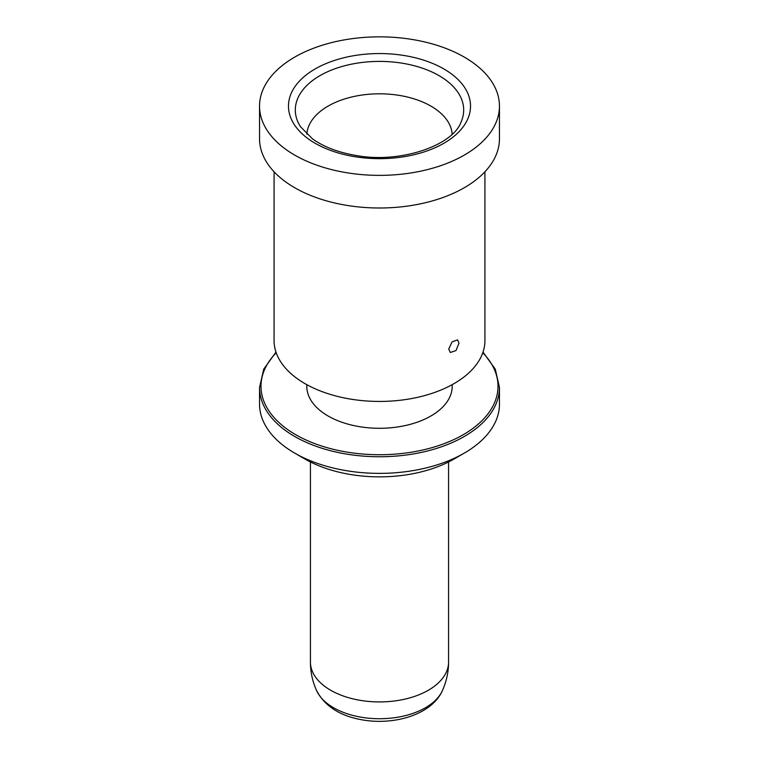<?xml version="1.0" encoding="UTF-8"?>
<svg xmlns="http://www.w3.org/2000/svg" width="759" height="759" viewBox="0 0 759 759"><rect width="100%" height="100%" fill="white"/><g stroke="black" fill="none" stroke-linecap="round" stroke-linejoin="round"><path stroke-width="1.14" d="M452.155 134.191A72.703 41.973 0 0 0 399.974 95.511A72.703 41.973 0 0 0 306.845 134.191M413.276 39.648A119.96 69.259 0 0 0 259.54 106.108A119.96 69.259 0 0 0 345.724 172.568A119.96 69.259 0 0 0 499.46 106.108A119.96 69.259 0 0 0 413.276 39.648M259.54 106.108L259.54 138.736A119.96 69.259 0 0 0 345.724 205.196A119.96 69.259 0 0 0 499.46 138.736L499.46 106.108M274.075 171.79L274.075 340.573A105.425 60.862 0 0 0 349.823 398.978A105.425 60.862 0 0 0 484.925 340.573L484.925 171.79M306.797 384.642L306.797 386.303A72.703 41.973 0 0 0 359.026 426.586A72.703 41.973 0 0 0 452.203 386.303L452.203 384.642M275.991 352.11L263.724 369.149L259.54 387.488L259.54 404.111A119.96 69.259 0 0 0 294.672 453.085A119.96 69.259 0 0 0 345.724 470.571A119.96 69.259 0 0 0 464.328 453.085A119.96 69.259 0 0 0 499.46 404.111L499.46 387.488L495.276 369.149L483.009 352.11M294.672 453.085L304.957 459.024A105.425 60.862 0 0 0 349.823 474.394A105.425 60.862 0 0 0 454.043 459.024L464.328 453.085M459.005 343.163L455.988 350.563L450.324 352.48L448.73 349.102L452.051 341.873L457.592 339.89L459.005 343.163M310.431 461.965L310.431 662.047A69.069 39.876 0 0 0 360.051 700.31A69.069 39.876 0 0 0 448.569 662.047L448.569 461.965M310.431 662.047A69.069 69.069 0 0 0 316.702 690.813A64.951 37.504 0 0 0 361.208 717.208A64.951 37.504 0 0 0 442.298 690.813A69.069 69.069 0 0 0 448.569 662.047M403.2 63.367A84.192 48.614 0 0 0 320.715 75.217A84.192 48.614 0 0 0 298.145 122.522L300.469 126.696L312.423 138.802C323.362 146.705 337.584 152.208 355.089 155.301C399.822 164.086 452.478 145.462 460.855 122.522A84.192 48.614 0 0 0 403.2 63.367M405.126 55.682A91.023 52.551 0 0 0 292.158 91.308A91.023 52.551 0 0 0 353.874 156.534A91.023 52.551 0 0 0 466.842 120.909A91.023 52.551 0 0 0 405.126 55.682M276.21 352.755A118.508 68.424 0 0 0 346.132 451.956A118.508 68.424 0 0 0 472.25 428.892A118.508 68.424 0 0 0 482.79 352.755M259.54 387.488A119.96 69.259 0 0 0 345.724 453.948A119.96 69.259 0 0 0 499.46 387.488M316.702 690.813C325.099 706.458 340.411 716.164 362.631 719.93C394.86 725.509 431.71 714.399 442.298 690.813"/></g></svg>
